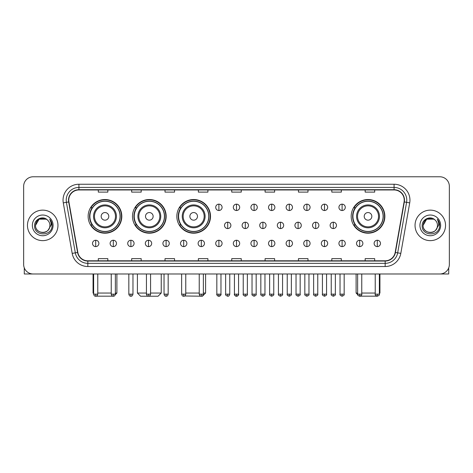 <?xml version="1.0" encoding="UTF-8"?>
<svg xmlns="http://www.w3.org/2000/svg" width="473" height="473" viewBox="0 0 473 473"><rect width="100%" height="100%" fill="white"/><g stroke="black" fill="none" stroke-linecap="round" stroke-linejoin="round"><path stroke-width="0.71" d="M351.185 216.356A16.839 16.839 0 0 0 368.024 233.195A16.839 16.839 0 0 0 384.862 216.356A16.839 16.839 0 0 0 368.024 199.523A16.839 16.839 0 0 0 351.185 216.356M176.837 216.356A16.839 16.839 0 0 0 193.676 233.195A16.839 16.839 0 0 0 210.515 216.356A16.839 16.839 0 0 0 193.676 199.523A16.839 16.839 0 0 0 176.837 216.356M132.487 216.356A16.839 16.839 0 0 0 149.326 233.195A16.839 16.839 0 0 0 166.165 216.356A16.839 16.839 0 0 0 149.326 199.523A16.839 16.839 0 0 0 132.487 216.356M88.138 216.356A16.839 16.839 0 0 0 104.976 233.195A16.839 16.839 0 0 0 121.815 216.356A16.839 16.839 0 0 0 104.976 199.523A16.839 16.839 0 0 0 88.138 216.356M92.176 224.935A15.408 15.408 0 0 1 92.176 207.783M136.526 224.935A15.408 15.408 0 0 1 136.526 207.783M180.875 224.935A15.408 15.408 0 0 1 180.875 207.783M355.223 224.935A15.408 15.408 0 0 1 355.223 207.783M23.65 186.303L23.65 264.454A9.531 9.531 0 0 0 33.181 273.985L439.819 273.985A9.531 9.531 0 0 0 449.35 264.454L449.35 186.303A9.531 9.531 0 0 0 439.819 176.778L33.181 176.778A9.531 9.531 0 0 0 23.65 186.303L23.65 264.454M27.464 225.379A15.248 15.248 0 0 0 42.712 240.633A15.248 15.248 0 0 0 57.96 225.379A15.248 15.248 0 0 0 42.712 210.13A15.248 15.248 0 0 0 27.464 225.379A15.248 15.248 0 0 0 42.712 240.633A15.248 15.248 0 0 0 57.96 225.379A15.248 15.248 0 0 0 42.712 210.13A15.248 15.248 0 0 0 27.464 225.379M415.04 225.379A15.248 15.248 0 0 0 430.288 240.633A15.248 15.248 0 0 0 445.536 225.379A15.248 15.248 0 0 0 430.288 210.13A15.248 15.248 0 0 0 415.04 225.379A15.248 15.248 0 0 0 430.288 240.633A15.248 15.248 0 0 0 445.536 225.379A15.248 15.248 0 0 0 430.288 210.13A15.248 15.248 0 0 0 415.04 225.379M68.762 200.126A10.164 10.164 0 0 1 78.926 189.957L394.074 189.957A10.164 10.164 0 0 1 404.084 201.888L395.18 252.405A10.164 10.164 0 0 1 385.164 260.8L87.836 260.8A10.164 10.164 0 0 1 77.82 252.405L68.916 201.888A10.164 10.164 0 0 1 68.762 200.126M68.508 200.126A10.418 10.418 0 0 0 68.668 201.936L77.572 252.446A10.418 10.418 0 0 0 87.836 261.055L385.164 261.055A10.418 10.418 0 0 0 395.428 252.446L404.332 201.936A10.418 10.418 0 0 0 394.074 189.703L78.926 189.703A10.418 10.418 0 0 0 68.508 200.126M63.287 202.882A15.887 15.887 0 0 1 78.926 184.239L394.074 184.239A15.887 15.887 0 0 1 409.713 202.882L400.808 253.398A15.887 15.887 0 0 1 385.164 266.524L87.836 266.524A15.887 15.887 0 0 1 72.192 253.398L63.287 202.882L66.415 202.332A12.706 12.706 0 0 1 78.926 187.42L394.074 187.42A12.706 12.706 0 0 1 406.585 202.332L397.681 252.842A12.706 12.706 0 0 1 385.164 263.343L87.836 263.343A12.706 12.706 0 0 1 75.319 252.842L66.415 202.332A12.706 12.706 0 0 1 66.22 200.126M439.819 176.778L33.181 176.778M33.181 273.985L439.819 273.985M449.35 264.454L449.35 186.303M395.428 252.446L397.681 252.842L406.585 202.332L409.713 202.882M231.735 189.957L231.735 192.109L241.265 192.109L241.265 189.957M198.376 189.957L198.376 192.109L207.907 192.109L207.907 189.957M165.018 189.957L165.018 192.109L174.549 192.109L174.549 189.957M131.665 189.957L131.665 192.109L141.196 192.109L141.196 189.957M98.307 189.957L98.307 192.109L107.838 192.109L107.838 189.957M265.093 189.957L265.093 192.109L274.624 192.109L274.624 189.957M298.451 189.957L298.451 192.109L307.982 192.109L307.982 189.957M331.804 189.957L331.804 192.109L341.335 192.109L341.335 189.957M365.162 189.957L365.162 192.109L374.693 192.109L374.693 189.957M241.265 260.8L241.265 258.654L231.735 258.654L231.735 260.8M207.907 260.8L207.907 258.654L198.376 258.654L198.376 260.8M174.549 260.8L174.549 258.654L165.018 258.654L165.018 260.8M141.196 260.8L141.196 258.654L131.665 258.654L131.665 260.8M107.838 260.8L107.838 258.654L98.307 258.654L98.307 260.8M274.624 260.8L274.624 258.654L265.093 258.654L265.093 260.8M307.982 260.8L307.982 258.654L298.451 258.654L298.451 260.8M341.335 260.8L341.335 258.654L331.804 258.654L331.804 260.8M374.693 260.8L374.693 258.654L365.162 258.654L365.162 260.8M47.412 219.957A7.178 7.178 0 0 1 49.89 225.379C50.333 234.643 35.091 234.643 35.534 225.379L39.123 219.165L46.301 219.165L47.412 219.957C43.008 215.339 34.523 219.141 34.606 225.379C33.796 236.465 51.77 236.754 52.06 225.917L52.077 225.379C52.048 223.025 51.267 220.956 49.724 219.176C50.895 221.098 51.309 223.167 50.96 225.379L48.211 229.996A7.178 7.178 0 0 0 49.89 225.379C50.333 234.643 35.091 234.643 35.534 225.379C36.232 220.223 39.188 217.893 44.409 218.402M48.211 229.996C44.403 235.146 35.156 231.853 35.534 225.379M32.353 225.379A10.359 10.359 0 0 0 42.712 235.737A10.359 10.359 0 0 0 53.071 225.379A10.359 10.359 0 0 0 42.712 215.026A10.359 10.359 0 0 0 32.353 225.379M49.795 219.253L52.071 225.651M24.283 267.878L24.283 273.985L61.135 273.985M113.768 296.169L96.185 296.169M97.769 293.047L111.238 293.047M115.365 293.047L116.89 293.047L115.311 294.626M108.79 216.356A3.814 3.814 0 0 0 104.976 212.548A3.814 3.814 0 0 0 101.163 216.356A3.814 3.814 0 0 0 104.976 220.17A3.814 3.814 0 0 0 108.79 216.356M116.417 216.356A11.435 11.435 0 0 0 104.976 204.921A11.435 11.435 0 0 0 93.542 216.356A11.435 11.435 0 0 0 104.976 227.797A11.435 11.435 0 0 0 116.417 216.356A11.435 11.435 0 0 1 104.976 227.797A11.435 11.435 0 0 1 93.542 216.356M120.065 216.356A15.089 15.089 0 0 0 104.976 201.267A15.089 15.089 0 0 0 89.888 216.356A15.089 15.089 0 0 0 104.976 231.451A15.089 15.089 0 0 0 120.065 216.356M93.063 273.985L93.063 293.047L93.636 293.047M121.496 216.356A16.52 16.52 0 0 1 90.857 224.935L92.389 224.935A15.231 15.231 0 0 0 115.057 227.779A15.231 15.231 0 0 0 115.057 204.939A15.231 15.231 0 0 0 92.389 207.783L90.857 207.783A16.52 16.52 0 0 1 121.496 216.356M150.568 293.047L161.24 293.047L158.065 296.222L140.593 296.222L137.412 293.047L146.435 293.047M153.14 216.356A3.814 3.814 0 0 0 149.326 212.548A3.814 3.814 0 0 0 145.513 216.356A3.814 3.814 0 0 0 149.326 220.17A3.814 3.814 0 0 0 153.14 216.356M160.761 216.356A11.435 11.435 0 0 0 149.326 204.921A11.435 11.435 0 0 0 137.891 216.356A11.435 11.435 0 0 0 149.326 227.797A11.435 11.435 0 0 0 160.761 216.356A11.435 11.435 0 0 1 149.326 227.797A11.435 11.435 0 0 1 137.891 216.356M164.415 216.356A15.089 15.089 0 0 0 149.326 201.267A15.089 15.089 0 0 0 134.237 216.356A15.089 15.089 0 0 0 149.326 231.451A15.089 15.089 0 0 0 164.415 216.356M165.846 216.356A16.52 16.52 0 0 1 135.207 224.935L136.738 224.935A15.231 15.231 0 0 0 159.407 227.779A15.231 15.231 0 0 0 159.407 204.939A15.231 15.231 0 0 0 136.738 207.783L135.207 207.783A16.52 16.52 0 0 1 165.846 216.356M203.366 293.047L205.589 293.047L202.414 296.222L184.689 295.974M185.765 293.047L199.234 293.047M197.489 216.356A3.814 3.814 0 0 0 193.676 212.548A3.814 3.814 0 0 0 189.862 216.356A3.814 3.814 0 0 0 193.676 220.17A3.814 3.814 0 0 0 197.489 216.356M205.111 216.356A11.435 11.435 0 0 0 193.676 204.921A11.435 11.435 0 0 0 182.241 216.356A11.435 11.435 0 0 0 193.676 227.797A11.435 11.435 0 0 0 205.111 216.356A11.435 11.435 0 0 1 193.676 227.797A11.435 11.435 0 0 1 182.241 216.356M208.764 216.356A15.089 15.089 0 0 0 193.676 201.267A15.089 15.089 0 0 0 178.587 216.356A15.089 15.089 0 0 0 193.676 231.451A15.089 15.089 0 0 0 208.764 216.356M210.195 216.356A16.52 16.52 0 0 1 179.557 224.935L181.088 224.935A15.231 15.231 0 0 0 203.757 227.779A15.231 15.231 0 0 0 203.757 204.939A15.231 15.231 0 0 0 181.088 207.783L179.557 207.783A16.52 16.52 0 0 1 210.195 216.356M376.815 296.169L359.232 296.169M361.762 293.047L375.231 293.047M379.364 293.047L379.937 293.047L379.364 293.621M371.837 216.356A3.814 3.814 0 0 0 368.024 212.548A3.814 3.814 0 0 0 364.21 216.356A3.814 3.814 0 0 0 368.024 220.17A3.814 3.814 0 0 0 371.837 216.356M379.458 216.356A11.435 11.435 0 0 0 368.024 204.921A11.435 11.435 0 0 0 356.583 216.356A11.435 11.435 0 0 0 368.024 227.797A11.435 11.435 0 0 0 379.458 216.356A11.435 11.435 0 0 1 368.024 227.797A11.435 11.435 0 0 1 356.583 216.356M383.112 216.356A15.089 15.089 0 0 0 368.024 201.267A15.089 15.089 0 0 0 352.935 216.356A15.089 15.089 0 0 0 368.024 231.451A15.089 15.089 0 0 0 383.112 216.356M356.11 273.985L356.11 293.047L357.635 293.047M384.543 216.356A16.52 16.52 0 0 1 353.905 224.935L355.436 224.935A15.231 15.231 0 0 0 378.098 227.779A15.231 15.231 0 0 0 378.098 204.939A15.231 15.231 0 0 0 355.436 207.783L353.905 207.783A16.52 16.52 0 0 1 384.543 216.356M218.898 204.159A3.175 3.175 0 0 0 215.723 207.334A3.175 3.175 0 0 0 218.898 210.515A3.175 3.175 0 0 0 222.079 207.334A3.175 3.175 0 0 0 218.898 204.159L218.898 210.515A3.175 3.175 0 0 0 222.079 207.334A3.175 3.175 0 0 0 218.898 204.159M236.5 204.159A3.175 3.175 0 0 0 233.325 207.334A3.175 3.175 0 0 0 236.5 210.515A3.175 3.175 0 0 0 239.675 207.334A3.175 3.175 0 0 0 236.5 204.159L236.5 210.515A3.175 3.175 0 0 0 239.675 207.334A3.175 3.175 0 0 0 236.5 204.159M254.102 204.159A3.175 3.175 0 0 0 250.921 207.334A3.175 3.175 0 0 0 254.102 210.515A3.175 3.175 0 0 0 257.277 207.334A3.175 3.175 0 0 0 254.102 204.159L254.102 210.515A3.175 3.175 0 0 0 257.277 207.334A3.175 3.175 0 0 0 254.102 204.159M271.697 204.159A3.175 3.175 0 0 0 268.522 207.334A3.175 3.175 0 0 0 271.697 210.515A3.175 3.175 0 0 0 274.878 207.334A3.175 3.175 0 0 0 271.697 204.159L271.697 210.515A3.175 3.175 0 0 0 274.878 207.334A3.175 3.175 0 0 0 271.697 204.159M289.299 204.159A3.175 3.175 0 0 0 286.124 207.334A3.175 3.175 0 0 0 289.299 210.515A3.175 3.175 0 0 0 292.474 207.334A3.175 3.175 0 0 0 289.299 204.159L289.299 210.515A3.175 3.175 0 0 0 292.474 207.334A3.175 3.175 0 0 0 289.299 204.159M306.9 204.159A3.175 3.175 0 0 0 303.725 207.334A3.175 3.175 0 0 0 306.9 210.515A3.175 3.175 0 0 0 310.075 207.334A3.175 3.175 0 0 0 306.9 204.159L306.9 210.515A3.175 3.175 0 0 0 310.075 207.334A3.175 3.175 0 0 0 306.9 204.159M324.502 204.159A3.175 3.175 0 0 0 321.321 207.334A3.175 3.175 0 0 0 324.502 210.515A3.175 3.175 0 0 0 327.677 207.334A3.175 3.175 0 0 0 324.502 204.159L324.502 210.515A3.175 3.175 0 0 0 327.677 207.334A3.175 3.175 0 0 0 324.502 204.159M342.097 204.159A3.175 3.175 0 0 0 338.922 207.334A3.175 3.175 0 0 0 342.097 210.515A3.175 3.175 0 0 0 345.278 207.334A3.175 3.175 0 0 0 342.097 204.159L342.097 210.515A3.175 3.175 0 0 0 345.278 207.334A3.175 3.175 0 0 0 342.097 204.159M227.702 222.204A3.175 3.175 0 0 0 224.521 225.379A3.175 3.175 0 0 0 227.702 228.56A3.175 3.175 0 0 0 230.877 225.379A3.175 3.175 0 0 0 227.702 222.204L227.702 228.56A3.175 3.175 0 0 0 230.877 225.379A3.175 3.175 0 0 0 227.702 222.204M245.298 222.204A3.175 3.175 0 0 0 242.123 225.379A3.175 3.175 0 0 0 245.298 228.56A3.175 3.175 0 0 0 248.479 225.379A3.175 3.175 0 0 0 245.298 222.204L245.298 228.56A3.175 3.175 0 0 0 248.479 225.379A3.175 3.175 0 0 0 245.298 222.204M262.899 222.204A3.175 3.175 0 0 0 259.724 225.379A3.175 3.175 0 0 0 262.899 228.56A3.175 3.175 0 0 0 266.074 225.379A3.175 3.175 0 0 0 262.899 222.204L262.899 228.56A3.175 3.175 0 0 0 266.074 225.379A3.175 3.175 0 0 0 262.899 222.204M280.501 222.204A3.175 3.175 0 0 0 277.32 225.379A3.175 3.175 0 0 0 280.501 228.56A3.175 3.175 0 0 0 283.676 225.379A3.175 3.175 0 0 0 280.501 222.204L280.501 228.56A3.175 3.175 0 0 0 283.676 225.379A3.175 3.175 0 0 0 280.501 222.204M298.102 222.204A3.175 3.175 0 0 0 294.921 225.379A3.175 3.175 0 0 0 298.102 228.56A3.175 3.175 0 0 0 301.277 225.379A3.175 3.175 0 0 0 298.102 222.204L298.102 228.56A3.175 3.175 0 0 0 301.277 225.379A3.175 3.175 0 0 0 298.102 222.204M315.698 222.204A3.175 3.175 0 0 0 312.523 225.379A3.175 3.175 0 0 0 315.698 228.56A3.175 3.175 0 0 0 318.879 225.379A3.175 3.175 0 0 0 315.698 222.204L315.698 228.56A3.175 3.175 0 0 0 318.879 225.379A3.175 3.175 0 0 0 315.698 222.204M333.299 222.204A3.175 3.175 0 0 0 330.124 225.379A3.175 3.175 0 0 0 333.299 228.56A3.175 3.175 0 0 0 336.474 225.379A3.175 3.175 0 0 0 333.299 222.204L333.299 228.56A3.175 3.175 0 0 0 336.474 225.379A3.175 3.175 0 0 0 333.299 222.204M95.7 240.249A3.175 3.175 0 0 0 92.525 243.424A3.175 3.175 0 0 0 95.7 246.604A3.175 3.175 0 0 0 98.881 243.424A3.175 3.175 0 0 0 95.7 240.249L95.7 246.604A3.175 3.175 0 0 0 98.881 243.424A3.175 3.175 0 0 0 95.7 240.249M113.301 240.249A3.175 3.175 0 0 0 110.126 243.424A3.175 3.175 0 0 0 113.301 246.604A3.175 3.175 0 0 0 116.476 243.424A3.175 3.175 0 0 0 113.301 240.249L113.301 246.604A3.175 3.175 0 0 0 116.476 243.424A3.175 3.175 0 0 0 113.301 240.249M130.903 240.249A3.175 3.175 0 0 0 127.722 243.424A3.175 3.175 0 0 0 130.903 246.604A3.175 3.175 0 0 0 134.078 243.424A3.175 3.175 0 0 0 130.903 240.249L130.903 246.604A3.175 3.175 0 0 0 134.078 243.424A3.175 3.175 0 0 0 130.903 240.249M148.498 240.249A3.175 3.175 0 0 0 145.323 243.424A3.175 3.175 0 0 0 148.498 246.604A3.175 3.175 0 0 0 151.679 243.424A3.175 3.175 0 0 0 148.498 240.249L148.498 246.604A3.175 3.175 0 0 0 151.679 243.424A3.175 3.175 0 0 0 148.498 240.249M166.1 240.249A3.175 3.175 0 0 0 162.925 243.424A3.175 3.175 0 0 0 166.1 246.604A3.175 3.175 0 0 0 169.275 243.424A3.175 3.175 0 0 0 166.1 240.249L166.1 246.604A3.175 3.175 0 0 0 169.275 243.424A3.175 3.175 0 0 0 166.1 240.249M183.701 240.249A3.175 3.175 0 0 0 180.526 243.424A3.175 3.175 0 0 0 183.701 246.604A3.175 3.175 0 0 0 186.876 243.424A3.175 3.175 0 0 0 183.701 240.249L183.701 246.604A3.175 3.175 0 0 0 186.876 243.424A3.175 3.175 0 0 0 183.701 240.249M201.303 240.249A3.175 3.175 0 0 0 198.122 243.424A3.175 3.175 0 0 0 201.303 246.604A3.175 3.175 0 0 0 204.478 243.424A3.175 3.175 0 0 0 201.303 240.249L201.303 246.604A3.175 3.175 0 0 0 204.478 243.424A3.175 3.175 0 0 0 201.303 240.249M218.898 240.249A3.175 3.175 0 0 0 215.723 243.424A3.175 3.175 0 0 0 218.898 246.604A3.175 3.175 0 0 0 222.079 243.424A3.175 3.175 0 0 0 218.898 240.249L218.898 246.604A3.175 3.175 0 0 0 222.079 243.424A3.175 3.175 0 0 0 218.898 240.249M236.5 240.249A3.175 3.175 0 0 0 233.325 243.424A3.175 3.175 0 0 0 236.5 246.604A3.175 3.175 0 0 0 239.675 243.424A3.175 3.175 0 0 0 236.5 240.249L236.5 246.604A3.175 3.175 0 0 0 239.675 243.424A3.175 3.175 0 0 0 236.5 240.249M254.102 240.249A3.175 3.175 0 0 0 250.921 243.424A3.175 3.175 0 0 0 254.102 246.604A3.175 3.175 0 0 0 257.277 243.424A3.175 3.175 0 0 0 254.102 240.249L254.102 246.604A3.175 3.175 0 0 0 257.277 243.424A3.175 3.175 0 0 0 254.102 240.249M271.697 240.249A3.175 3.175 0 0 0 268.522 243.424A3.175 3.175 0 0 0 271.697 246.604A3.175 3.175 0 0 0 274.878 243.424A3.175 3.175 0 0 0 271.697 240.249L271.697 246.604A3.175 3.175 0 0 0 274.878 243.424A3.175 3.175 0 0 0 271.697 240.249M289.299 240.249A3.175 3.175 0 0 0 286.124 243.424A3.175 3.175 0 0 0 289.299 246.604A3.175 3.175 0 0 0 292.474 243.424A3.175 3.175 0 0 0 289.299 240.249L289.299 246.604A3.175 3.175 0 0 0 292.474 243.424A3.175 3.175 0 0 0 289.299 240.249M306.9 240.249A3.175 3.175 0 0 0 303.725 243.424A3.175 3.175 0 0 0 306.9 246.604A3.175 3.175 0 0 0 310.075 243.424A3.175 3.175 0 0 0 306.9 240.249L306.9 246.604A3.175 3.175 0 0 0 310.075 243.424A3.175 3.175 0 0 0 306.9 240.249M324.502 240.249A3.175 3.175 0 0 0 321.321 243.424A3.175 3.175 0 0 0 324.502 246.604A3.175 3.175 0 0 0 327.677 243.424A3.175 3.175 0 0 0 324.502 240.249L324.502 246.604A3.175 3.175 0 0 0 327.677 243.424A3.175 3.175 0 0 0 324.502 240.249M342.097 240.249A3.175 3.175 0 0 0 338.922 243.424A3.175 3.175 0 0 0 342.097 246.604A3.175 3.175 0 0 0 345.278 243.424A3.175 3.175 0 0 0 342.097 240.249L342.097 246.604A3.175 3.175 0 0 0 345.278 243.424A3.175 3.175 0 0 0 342.097 240.249M359.699 240.249A3.175 3.175 0 0 0 356.524 243.424A3.175 3.175 0 0 0 359.699 246.604A3.175 3.175 0 0 0 362.874 243.424A3.175 3.175 0 0 0 359.699 240.249L359.699 246.604A3.175 3.175 0 0 0 362.874 243.424A3.175 3.175 0 0 0 359.699 240.249M377.3 240.249A3.175 3.175 0 0 0 374.119 243.424A3.175 3.175 0 0 0 377.3 246.604A3.175 3.175 0 0 0 380.475 243.424A3.175 3.175 0 0 0 377.3 240.249L377.3 246.604A3.175 3.175 0 0 0 380.475 243.424A3.175 3.175 0 0 0 377.3 240.249M448.717 267.878L448.717 273.985L411.865 273.985M434.994 219.957A7.178 7.178 0 0 1 437.466 225.379C437.909 234.643 422.667 234.643 423.11 225.379L426.699 219.165L433.877 219.165L434.994 219.957C430.584 215.339 422.105 219.141 422.182 225.379C421.378 236.465 439.346 236.754 439.636 225.917L439.654 225.379C439.624 223.025 438.843 220.956 437.3 219.176C438.471 221.098 438.885 223.167 438.542 225.379L435.793 229.996A7.178 7.178 0 0 0 437.466 225.379C437.909 234.643 422.667 234.643 423.11 225.379C423.808 220.223 426.764 217.893 431.985 218.402M435.793 229.996C431.979 235.146 422.738 231.853 423.11 225.379M419.929 225.379A10.359 10.359 0 0 0 430.288 235.737A10.359 10.359 0 0 0 440.647 225.379A10.359 10.359 0 0 0 430.288 215.026A10.359 10.359 0 0 0 419.929 225.379M437.371 219.253L439.648 225.651M394.074 184.239L394.074 189.703M66.415 202.332L68.668 201.936M87.836 266.524L87.836 261.055M385.164 261.055L385.164 266.524M72.192 253.398L77.572 252.446M404.332 201.936L406.585 202.332M78.926 184.239L78.926 189.703M397.681 252.842L400.808 253.398M115.483 216.356A10.507 10.507 0 0 0 104.976 205.85A10.507 10.507 0 0 0 94.47 216.356A10.507 10.507 0 0 0 104.976 226.863A10.507 10.507 0 0 0 115.483 216.356M159.833 216.356A10.507 10.507 0 0 0 149.326 205.85A10.507 10.507 0 0 0 138.82 216.356A10.507 10.507 0 0 0 149.326 226.863A10.507 10.507 0 0 0 159.833 216.356M204.182 216.356A10.507 10.507 0 0 0 193.676 205.85A10.507 10.507 0 0 0 183.169 216.356A10.507 10.507 0 0 0 193.676 226.863A10.507 10.507 0 0 0 204.182 216.356M378.53 216.356A10.507 10.507 0 0 0 368.024 205.85A10.507 10.507 0 0 0 357.517 216.356A10.507 10.507 0 0 0 368.024 226.863A10.507 10.507 0 0 0 378.53 216.356M227.702 294.159L225.633 294.159C225.219 294.821 225.905 295.507 227.702 296.222L227.702 294.159L229.766 294.159L229.766 273.985M245.298 294.159L243.234 294.159C242.815 294.821 243.506 295.507 245.298 296.222L245.298 294.159L247.367 294.159L247.367 273.985M262.899 294.159L260.836 294.159C260.416 294.821 261.102 295.507 262.899 296.222L262.899 294.159L264.963 294.159L264.963 273.985M280.501 294.159L278.437 294.159C278.018 294.821 278.703 295.507 280.501 296.222L280.501 294.159L282.564 294.159L282.564 273.985M298.102 294.159L296.033 294.159C295.613 294.821 296.305 295.507 298.102 296.222L298.102 294.159L300.166 294.159L300.166 273.985M315.698 294.159L313.634 294.159C313.215 294.821 313.906 295.507 315.698 296.222L315.698 294.159L317.761 294.159L317.761 273.985M333.299 294.159L331.236 294.159C330.816 294.821 331.502 295.507 333.299 296.222L333.299 294.159L335.363 294.159L335.363 273.985M95.7 294.159L93.636 294.159C93.997 295.631 94.683 296.323 95.7 296.222L95.7 294.159L97.769 294.159L97.769 273.985M113.301 294.159L111.238 294.159C111.598 295.631 112.284 296.323 113.301 296.222L113.301 294.159L115.365 294.159L115.365 273.985M130.903 294.159L128.833 294.159C129.194 295.631 129.886 296.323 130.903 296.222L130.903 294.159L132.966 294.159L132.966 273.985M148.498 294.159L146.435 294.159C146.796 295.631 147.487 296.323 148.498 296.222L148.498 294.159L150.568 294.159L150.568 273.985M166.1 294.159L164.036 294.159C164.397 295.631 165.083 296.323 166.1 296.222L166.1 294.159L168.163 294.159L168.163 273.985M183.701 294.159L181.638 294.159C181.999 295.631 182.684 296.323 183.701 296.222L183.701 294.159L185.765 294.159L185.765 273.985M201.303 294.159L199.234 294.159C199.594 295.631 200.286 296.323 201.303 296.222L201.303 294.159L203.366 294.159L203.366 273.985M218.898 294.159L216.835 294.159C216.415 294.821 217.107 295.507 218.898 296.222L218.898 294.159L220.968 294.159C221.382 294.821 220.696 295.507 218.898 296.222C217.882 296.323 217.196 295.631 216.835 294.159L216.835 273.985M236.5 294.159L234.437 294.159C234.017 294.821 234.703 295.507 236.5 296.222L236.5 294.159L238.563 294.159C238.983 294.821 238.297 295.507 236.5 296.222C235.483 296.323 234.797 295.631 234.437 294.159L234.437 273.985M254.102 294.159L252.032 294.159C251.618 294.821 252.304 295.507 254.102 296.222L254.102 294.159L256.165 294.159L256.165 273.985L256.165 294.159C256.585 294.821 255.893 295.507 254.102 296.222M271.697 294.159L269.634 294.159L269.634 273.985L269.634 294.159C269.214 294.821 269.906 295.507 271.697 296.222L271.697 294.159L273.766 294.159L273.766 273.985M289.299 294.159L287.235 294.159C286.815 294.821 287.501 295.507 289.299 296.222L289.299 294.159L291.362 294.159L291.362 273.985M306.9 294.159L304.837 294.159C304.417 294.821 305.103 295.507 306.9 296.222L306.9 294.159L308.964 294.159L308.964 273.985M324.502 294.159L322.432 294.159C322.012 294.821 322.704 295.507 324.502 296.222L324.502 294.159L326.565 294.159L326.565 273.985M342.097 294.159L340.034 294.159C339.614 294.821 340.306 295.507 342.097 296.222L342.097 294.159L344.167 294.159L344.167 273.985M359.699 294.159L357.635 294.159C357.216 294.821 357.901 295.507 359.699 296.222L359.699 294.159L361.762 294.159L361.762 273.985M377.3 294.159L375.231 294.159C374.817 294.821 375.503 295.507 377.3 296.222L377.3 294.159L379.364 294.159L379.364 273.985M116.89 273.985L116.89 293.047M93.636 293.621L93.063 293.047M161.24 273.985L161.24 293.047M137.412 273.985L137.412 293.047M205.589 273.985L205.589 293.047M379.937 273.985L379.937 293.047M357.689 294.626L356.11 293.047M225.633 294.159L225.633 273.985M229.766 294.159C229.405 295.631 228.719 296.323 227.702 296.222M243.234 294.159L243.234 273.985M247.367 294.159C247.781 294.821 247.095 295.507 245.298 296.222M260.836 294.159L260.836 273.985M264.963 294.159C265.383 294.821 264.697 295.507 262.899 296.222M278.437 294.159L278.437 273.985M282.564 294.159C282.984 294.821 282.292 295.507 280.501 296.222M296.033 294.159L296.033 273.985M300.166 294.159C300.586 294.821 299.894 295.507 298.102 296.222M313.634 294.159L313.634 273.985M317.761 294.159C318.181 294.821 317.495 295.507 315.698 296.222M331.236 294.159L331.236 273.985M335.363 294.159C335.783 294.821 335.097 295.507 333.299 296.222M93.636 294.159L93.636 273.985M97.769 294.159C97.408 295.631 96.717 296.323 95.7 296.222M111.238 294.159L111.238 273.985M115.365 294.159C115.004 295.631 114.318 296.323 113.301 296.222M128.833 294.159L128.833 273.985M132.966 294.159C132.606 295.631 131.92 296.323 130.903 296.222M146.435 294.159L146.435 273.985M150.568 294.159C150.207 295.631 149.515 296.323 148.498 296.222M164.036 294.159L164.036 273.985M168.163 294.159C167.803 295.631 167.117 296.323 166.1 296.222M181.638 294.159L181.638 273.985M185.765 294.159C185.404 295.631 184.718 296.323 183.701 296.222M199.234 294.159L199.234 273.985M203.366 294.159C203.006 295.631 202.314 296.323 201.303 296.222M218.898 296.222C219.915 296.323 220.607 295.631 220.968 294.159L220.968 273.985M236.5 296.222C237.517 296.323 238.203 295.631 238.563 294.159L238.563 273.985M252.032 294.159L252.032 273.985M273.766 294.159C274.186 294.821 273.495 295.507 271.697 296.222M287.235 294.159L287.235 273.985M291.362 294.159C291.782 294.821 291.096 295.507 289.299 296.222M304.837 294.159L304.837 273.985M308.964 294.159C309.383 294.821 308.698 295.507 306.9 296.222M322.432 294.159L322.432 273.985M326.565 294.159C326.985 294.821 326.293 295.507 324.502 296.222M340.034 294.159L340.034 273.985M344.167 294.159C344.581 294.821 343.895 295.507 342.097 296.222M357.635 294.159L357.635 273.985M361.762 294.159C362.182 294.821 361.496 295.507 359.699 296.222M375.231 294.159L375.231 273.985M379.364 294.159C379.784 294.821 379.092 295.507 377.3 296.222"/></g></svg>
